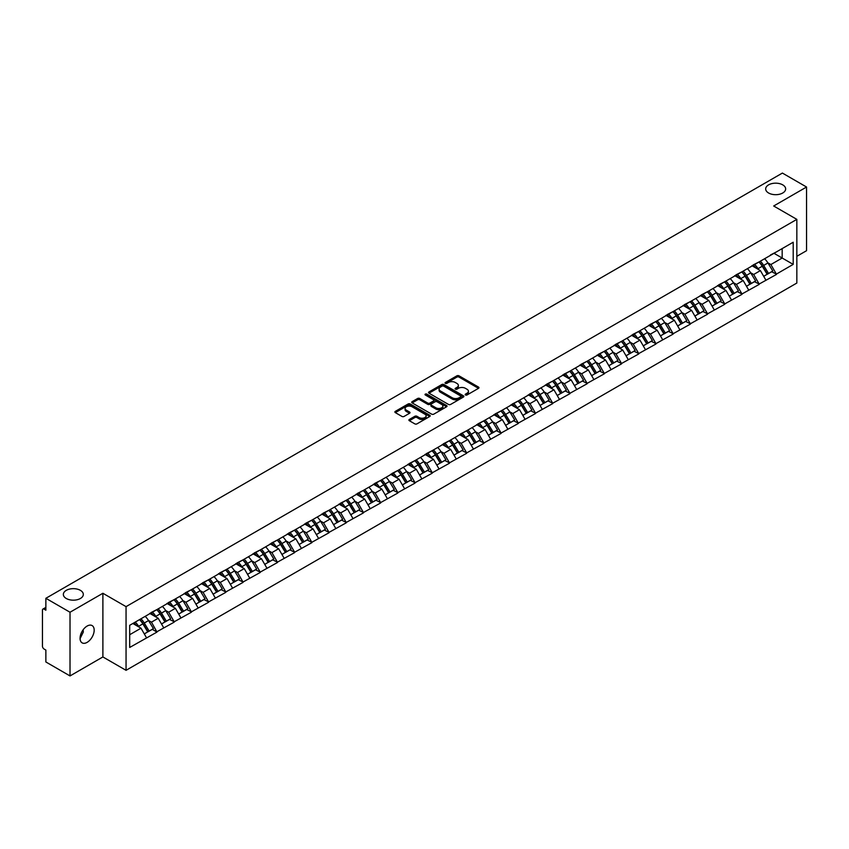 <?xml version="1.0" encoding="UTF-8"?>
<svg xmlns="http://www.w3.org/2000/svg" width="849" height="849" viewBox="0 0 849 849"><rect width="100%" height="100%" fill="white"/><g stroke="black" fill="none" stroke-linecap="round" stroke-linejoin="round"><path stroke-width="1.27" d="M80.39 590.342A9.986 5.763 0 0 0 69.512 589.1A9.986 5.763 0 0 0 63.346 594.417A9.986 5.763 0 0 0 66.275 598.492A9.986 5.763 0 0 0 77.153 599.744A9.986 5.763 0 0 0 83.319 594.417A9.986 5.763 0 0 0 80.39 590.342M782.725 184.859A9.986 5.763 0 0 0 771.847 183.607A9.986 5.763 0 0 0 765.681 188.934A9.986 5.763 0 0 0 768.61 193.01A9.986 5.763 0 0 0 779.488 194.251A9.986 5.763 0 0 0 785.654 188.934A9.986 5.763 0 0 0 782.725 184.859M465.507 394.976A1.072 0.616 0 0 0 467.024 394.976L478.518 388.333A1.528 0.881 0 0 0 478.974 387.706A1.528 0.881 0 0 0 478.518 387.08L459.033 375.831A1.528 0.881 0 0 0 456.868 375.831L445.364 382.474A1.072 0.616 0 0 0 446.882 383.345L448.368 382.485A4.903 2.834 0 0 1 455.297 382.485L456.921 383.43A4.903 2.834 0 0 1 458.364 385.425A4.903 2.834 0 0 1 456.921 387.42L455.435 388.28A1.072 0.616 0 0 0 456.953 389.16L458.439 388.301A4.903 2.834 0 0 1 465.369 388.301L466.992 389.235A4.903 2.834 0 0 1 468.425 391.24A4.903 2.834 0 0 1 466.992 393.236L465.507 394.095A1.072 0.616 0 0 0 465.507 394.976L465.507 394.095M83.138 629.778L83.319 632.017L80.071 638.65M87.118 626.063A9.986 5.763 -60 0 1 92.106 625.575A9.986 5.763 -60 0 1 93.645 633.577A9.986 5.763 -60 0 1 87.118 642.364A9.986 5.763 -60 0 1 82.13 642.863A9.986 5.763 -60 0 1 80.602 634.861A9.986 5.763 -60 0 1 87.118 626.063M409.345 419.459A1.528 0.881 0 0 0 408.9 420.085A1.528 0.881 0 0 0 409.345 420.711L414.811 423.863A1.528 0.881 0 0 0 416.976 423.863L429.753 416.488A1.528 0.881 0 0 0 430.199 415.861A1.528 0.881 0 0 0 429.753 415.235L410.269 403.986A1.528 0.881 0 0 0 408.104 403.986L395.326 411.362A1.528 0.881 0 0 0 394.881 411.988A1.528 0.881 0 0 0 395.326 412.614L401.927 416.424A1.528 0.881 0 0 0 404.092 416.424L409.558 413.272A1.528 0.881 0 0 0 410.014 412.646A1.528 0.881 0 0 0 409.558 412.02L406.289 410.131A4.096 2.367 0 0 1 405.09 408.454A4.096 2.367 0 0 1 407.616 406.268A4.096 2.367 0 0 1 412.083 406.788L424.903 414.195A4.096 2.367 0 0 1 426.102 415.861A4.096 2.367 0 0 1 423.577 418.048A4.096 2.367 0 0 1 419.119 417.538L416.976 416.297A1.528 0.881 0 0 0 414.811 416.297L409.345 419.459L409.345 420.711M102.888 593.271L70.021 612.246L45.867 598.301L782.396 173.069L806.55 187.024L773.683 205.999L796.84 219.371L126.055 606.642L102.888 593.271L102.888 656.946L126.055 670.317L126.055 606.642M448.484 404.421A1.528 0.881 0 0 0 450.649 404.421L463.416 397.045A1.528 0.881 0 0 0 463.872 396.43A1.528 0.881 0 0 0 463.416 395.804L443.931 384.555A1.528 0.881 0 0 0 441.767 384.555L428.989 391.93A1.528 0.881 0 0 0 428.543 392.546A1.528 0.881 0 0 0 428.989 393.172L448.484 404.421M425.689 395.199A1.072 0.616 0 0 1 426.771 395.358L446.563 406.777L433.807 414.142A1.528 0.881 0 0 1 431.642 414.142L412.158 402.893L412.158 401.641A1.528 0.881 0 0 0 411.712 402.267A1.528 0.881 0 0 0 412.158 402.893M412.158 401.641L417.623 398.489A1.528 0.881 0 0 1 419.788 398.489L427.694 403.052A1.528 0.881 0 0 0 429.859 403.052L433.489 400.961A1.528 0.881 0 0 0 433.935 400.335A1.528 0.881 0 0 0 433.489 399.709L425.264 394.955A1.072 0.616 0 0 1 426.771 394.085L446.585 405.514A1.528 0.881 0 0 1 447.03 406.14A1.528 0.881 0 0 1 446.585 406.767L446.585 405.514M126.055 670.317L796.84 283.046L796.84 219.371M139.586 619.59A10.453 6.039 -120 0 1 143.163 623.771L148.034 631.815L152.279 629.364L156.991 632.081L151.472 622.147L148.416 620.386M156.991 632.081L129.695 647.458L129.695 625.299L793.199 242.23L793.199 264.389L776.389 274.1L770.871 264.548L767.814 262.787M758.985 261.991A10.453 6.039 -120 0 1 762.561 266.172L767.432 274.206L771.677 271.754L776.389 274.1M776.389 274.482L759.176 284.033L753.668 274.482L750.612 272.72M741.771 271.924A10.453 6.039 -120 0 1 745.348 276.105L750.219 284.139L754.464 281.688L759.176 284.033M759.176 284.415L741.973 293.966L736.454 284.415L733.409 282.653M724.568 281.857A10.453 6.039 -120 0 1 728.145 286.039L733.016 294.072L737.261 291.621L741.973 293.966M741.973 294.348L724.77 303.9L719.252 294.348L716.195 292.587M707.366 291.791A10.453 6.039 -120 0 1 710.942 295.972L715.813 304.016L720.058 301.554L724.77 303.9M724.77 304.282L707.567 313.833L702.049 304.282L698.992 302.52M690.163 301.724A10.453 6.039 -120 0 1 693.739 305.905L698.61 313.95L702.855 311.498L707.567 313.833M707.567 314.215L690.354 323.766L684.846 314.215L681.789 312.453M672.949 311.657A10.453 6.039 -120 0 1 676.526 315.839L681.397 323.883L685.642 321.431L690.354 323.766M690.354 324.148L673.151 333.699L667.643 324.148L664.587 322.387M655.746 321.591A10.453 6.039 -120 0 1 659.323 325.772L664.194 333.816L668.439 331.365L673.151 333.699M673.151 334.082L655.948 343.633L650.43 334.082L647.373 332.32M638.544 331.524A10.453 6.039 -120 0 1 642.12 335.705L646.991 343.749L651.236 341.298L655.948 343.633M655.948 344.015L638.745 353.566L633.227 344.015L630.17 342.253M621.341 341.457A10.453 6.039 -120 0 1 624.917 345.639L629.788 353.683L634.033 351.231L638.745 353.566M638.745 353.948L621.532 363.499L616.024 353.948L612.967 352.186M604.127 351.39A10.453 6.039 -120 0 1 607.704 355.572L612.575 363.616L616.82 361.165L621.532 363.499M621.532 363.881L604.329 373.433L598.821 363.881L595.765 362.12M586.924 361.324A10.453 6.039 -120 0 1 590.501 365.505L595.372 373.549L599.617 371.098L604.329 373.433M604.329 373.815L587.126 383.366L581.607 373.815L578.551 372.053M569.721 371.257A10.453 6.039 -120 0 1 573.298 375.438L578.169 383.483L582.414 381.031L587.126 383.366M587.126 383.748L569.923 393.299L564.405 383.748L561.348 381.986M552.519 381.19A10.453 6.039 -120 0 1 556.095 385.372L560.966 393.416L565.211 390.964L569.923 393.299M569.923 393.681L552.71 403.233L547.202 393.681L544.145 391.92M535.305 391.124A10.453 6.039 -120 0 1 538.882 395.305L543.753 403.349L547.998 400.898L552.71 403.233M552.71 403.615L535.507 413.166L529.999 403.615L526.942 401.853M518.102 401.057A10.453 6.039 -120 0 1 521.679 405.238L526.55 413.283L530.795 410.831L535.507 413.166M535.507 413.548L518.304 423.099L512.785 413.548L509.729 411.786M500.899 410.99A10.453 6.039 -120 0 1 504.476 415.172L509.347 423.216L513.592 420.764L518.304 423.099M518.304 423.481L501.101 433.032L495.583 423.481L492.526 421.72M483.697 420.924A10.453 6.039 -120 0 1 487.273 425.105L492.144 433.149L496.389 430.698L501.101 433.032M501.101 433.414L483.888 442.966L478.38 433.414L475.323 431.653M466.483 430.857A10.453 6.039 -120 0 1 470.059 435.038L474.931 443.082L479.186 440.631L483.888 442.966M483.888 443.348L466.685 452.899L461.177 443.348L458.12 441.586M449.28 440.79A10.453 6.039 -120 0 1 452.857 444.972L457.728 453.016L461.973 450.564L466.685 452.899M466.685 453.281L449.482 462.832L443.963 453.281L440.907 451.519M432.077 450.723A10.453 6.039 -120 0 1 435.654 454.905L440.525 462.949L444.77 460.498L449.482 462.832M449.482 463.214L432.279 472.766L426.76 463.214L423.704 461.453M414.874 460.657A10.453 6.039 -120 0 1 418.451 464.838L423.322 472.882L427.567 470.431L432.279 472.766M432.279 473.148L415.065 482.699L409.558 473.148L406.501 471.386M397.661 470.59A10.453 6.039 -120 0 1 401.237 474.771L406.109 482.816L410.364 480.364L415.065 482.699M415.065 483.081L397.863 492.632L392.355 483.081L389.298 481.319M380.458 480.523A10.453 6.039 -120 0 1 384.035 484.705L388.906 492.749L393.151 490.298L397.863 492.632M397.863 493.014L380.66 502.566L375.141 493.014L372.085 491.253M363.255 490.457A10.453 6.039 -120 0 1 366.832 494.638L371.703 502.682L375.948 500.231L380.66 502.566M380.66 502.948L363.457 512.499L357.938 502.948L354.882 501.186M346.052 500.39A10.453 6.039 -120 0 1 349.629 504.571L354.5 512.616L358.745 510.164L363.457 512.499M363.457 512.881L346.243 522.432L340.736 512.881L337.679 511.119M328.839 510.323A10.453 6.039 -120 0 1 332.415 514.505L337.286 522.549L341.542 520.097L346.243 522.432M346.243 522.814L329.041 532.365L323.533 522.814L320.476 521.053M311.636 520.257A10.453 6.039 -120 0 1 315.212 524.438L320.084 532.482L324.329 530.031L329.041 532.365M329.041 532.748L311.838 542.299L306.319 532.748L303.263 530.986M294.433 530.19A10.453 6.039 -120 0 1 298.01 534.371L302.881 542.415L307.126 539.964L311.838 542.299M311.838 542.681L294.635 552.232L289.116 542.681L286.06 540.919M277.23 540.123A10.453 6.039 -120 0 1 280.807 544.305L285.678 552.349L289.923 549.897L294.635 552.232M294.635 552.614L277.421 562.165L271.913 552.614L268.857 550.852M260.017 550.056A10.453 6.039 -120 0 1 263.593 554.238L268.464 562.282L272.72 559.831L277.421 562.165M277.421 562.547L260.219 572.099L254.711 562.547L251.654 560.786M242.814 559.99A10.453 6.039 -120 0 1 246.39 564.171L251.262 572.215L255.507 569.764L260.219 572.099M260.219 572.481L243.016 582.032L237.497 572.481L234.441 570.719M225.611 569.923A10.453 6.039 -120 0 1 229.188 574.104L234.059 582.149L238.304 579.697L243.016 582.032M243.016 582.414L225.813 591.965L220.294 582.414L217.238 580.652M208.408 579.856A10.453 6.039 -120 0 1 211.985 584.038L216.856 592.082L221.101 589.63L225.813 591.965M225.813 592.347L208.599 601.899L203.091 592.347L200.035 590.586M191.195 589.79A10.453 6.039 -120 0 1 194.771 593.971L199.642 602.015L203.898 599.564L208.599 601.899M208.599 602.281L191.396 611.832L185.889 602.281L182.832 600.519M173.992 599.723A10.453 6.039 -120 0 1 177.568 603.904L182.439 611.949L186.684 609.497L191.396 611.832M191.396 612.214L174.194 621.765L168.675 612.214L165.619 610.452M156.789 609.656A10.453 6.039 -120 0 1 160.365 613.838L165.237 621.882L169.482 619.43L174.194 621.765M174.194 622.147L156.991 631.698M151.143 612.532L156.991 609.54M151.472 622.147L158.201 618.263L149.711 613.36M163.719 627.814L158.201 618.263M168.346 602.599L174.194 599.606M168.675 612.214L175.403 608.33L166.913 603.427M180.922 617.881L175.403 608.33M185.549 592.666L191.396 589.673M185.889 602.281L192.617 598.396L184.116 593.493M198.125 607.948L192.617 598.396M202.762 582.732L208.599 579.74M203.091 592.347L209.82 588.463L201.33 583.56M215.328 598.014L209.82 588.463M219.965 572.799L225.813 569.806M220.294 582.414L227.023 578.53L218.533 573.627M232.541 588.081L227.023 578.53M237.168 562.866L243.016 559.873M237.497 572.481L244.225 568.597L235.735 563.694M249.744 578.148L244.225 568.597M254.371 552.932L260.219 549.94M254.711 562.547L261.439 558.663L252.938 553.76M266.947 568.214L261.439 558.663M271.584 542.999L277.421 540.006M271.913 552.614L278.642 548.73L270.152 543.827M284.15 558.281L278.642 548.73M288.787 533.066L294.635 530.073M289.116 542.681L295.845 538.797L287.355 533.894M301.363 548.348L295.845 538.797M305.99 523.133L311.838 520.14M306.319 532.748L313.048 528.863L304.558 523.96M318.566 538.415L313.048 528.863M323.193 513.199L329.041 510.207M323.533 522.814L330.261 518.93L321.76 514.027M335.769 528.481L330.261 518.93M340.407 503.266L346.243 500.273M340.736 512.881L347.464 508.997L338.974 504.094M352.972 518.548L347.464 508.997M357.609 493.333L363.457 490.34M357.938 502.948L364.667 499.063L356.177 494.16M370.185 508.615L364.667 499.063M374.812 483.399L380.66 480.407M375.141 493.014L381.87 489.13L373.38 484.227M387.388 498.681L381.87 489.13M392.015 473.466L397.863 470.473M392.355 483.081L399.083 479.197L390.582 474.294M404.591 488.748L399.083 479.197M409.229 463.533L415.065 460.54M409.558 473.148L416.286 469.264L407.796 464.361M421.794 478.815L416.286 469.264M426.431 453.599L432.279 450.607M426.76 463.214L433.489 459.33L424.999 454.427M439.007 468.881L433.489 459.33M443.634 443.666L449.482 440.673M443.963 453.281L450.692 449.397L442.202 444.494M456.21 458.948L450.692 449.397M460.837 433.733L466.685 430.74M461.177 443.348L467.895 439.464L459.405 434.561M473.413 449.015L467.895 439.464M478.051 423.8L483.888 420.807M478.38 433.414L485.108 429.53L476.607 424.627M490.616 439.082L485.108 429.53M495.254 413.866L501.101 410.874M495.583 423.481L502.311 419.597L493.821 414.694M507.829 429.148L502.311 419.597M512.456 403.933L518.304 400.94M512.785 413.548L519.514 409.664L511.024 404.761M525.032 419.215L519.514 409.664M529.659 394L535.507 391.007M529.999 403.615L536.717 399.73L528.227 394.827M542.235 409.282L536.717 399.73M546.873 384.066L552.71 381.074M547.202 393.681L553.93 389.797L545.429 384.894M559.438 399.348L553.93 389.797M564.076 374.133L569.923 371.14M564.405 383.748L571.133 379.864L562.643 374.961M576.651 389.415L571.133 379.864M581.278 364.2L587.126 361.207M581.607 373.815L588.336 369.931L579.846 365.028M593.854 379.482L588.336 369.931M598.481 354.266L604.329 351.274M598.821 363.881L605.539 359.997L597.049 355.094M611.057 369.548L605.539 359.997M615.695 344.333L621.532 341.34M616.024 353.948L622.752 350.064L614.251 345.161M628.26 359.615L622.752 350.064M632.898 334.4L638.745 331.407M633.227 344.015L639.955 340.131L631.465 335.228M645.473 349.682L639.955 340.131M650.101 324.467L655.948 321.474M650.43 334.082L657.158 330.197L648.668 325.294M662.676 339.749L657.158 330.197M667.303 314.533L673.151 311.541M667.643 324.148L674.361 320.264L665.871 315.361M679.879 329.815L674.361 320.264M684.517 304.6L690.354 301.607M684.846 314.215L691.574 310.331L683.074 305.428M697.082 319.882L691.574 310.331M701.72 294.667L707.567 291.674M702.049 304.282L708.777 300.397L700.287 295.494M714.296 309.949L708.777 300.397M718.923 284.733L724.77 281.741M719.252 294.348L725.98 290.464L717.49 285.561M731.498 300.015L725.98 290.464M736.125 274.8L741.973 271.807M736.454 284.415L743.183 280.531L734.693 275.628M748.701 290.082L743.183 280.531M753.339 264.867L759.176 261.874M753.668 274.482L760.396 270.598L751.896 265.695M765.904 280.149L760.396 270.598M770.542 254.933L776.389 251.941M770.871 264.548L782.173 258.022L782.173 248.598L793.199 242.23M774.012 253.31L793.199 264.389M796.84 256.302L806.55 250.699L806.55 187.024M70.021 612.246L70.021 675.931L45.867 661.976L45.867 650.069L44.106 649.05A2.335 1.348 -120 0 1 42.45 646.185L42.45 610.144A2.335 1.348 -120 0 1 42.938 609.073A2.335 1.348 -120 0 1 44.106 609.189L45.867 610.208L45.867 598.301M70.021 675.931L102.888 656.946M129.695 634.723L140.998 628.196L132.837 623.484M146.506 637.748L140.998 628.196M762.317 266.353L762.858 266.671M745.114 276.286L745.655 276.604M727.901 286.219L728.453 286.538M710.698 296.152L711.25 296.471M693.495 306.086L694.036 306.404M676.292 316.019L676.833 316.337M659.079 325.952L659.631 326.271M641.876 335.886L642.428 336.204M624.673 345.819L625.214 346.137M607.47 355.752L608.011 356.071M590.257 365.686L590.808 366.004M573.054 375.629L573.606 375.937M555.851 385.563L556.392 385.871M538.648 395.496L539.189 395.804M521.435 405.429L521.986 405.737M504.232 415.363L504.784 415.67M487.029 425.296L487.57 425.604M469.826 435.229L470.367 435.537M452.613 445.163L453.164 445.47M435.41 455.096L435.962 455.404M418.207 465.029L418.748 465.337M401.004 474.962L401.545 475.27M383.79 484.896L384.342 485.204M366.588 494.829L367.139 495.137M349.385 504.762L349.926 505.07M332.182 514.696L332.723 515.003M314.968 524.629L315.52 524.947M297.766 534.562L298.317 534.881M280.563 544.496L281.104 544.814M263.36 554.429L263.901 554.747M246.146 564.362L246.698 564.681M228.943 574.295L229.495 574.614M211.741 584.229L212.282 584.547M194.538 594.162L195.079 594.48M177.324 604.095L177.876 604.414M160.121 614.029L160.673 614.347M142.919 623.962L143.46 624.28M465.931 395.125L466.992 394.509A4.903 2.834 0 0 0 468.425 392.514L468.425 391.24M458.364 385.425L458.364 386.698A4.903 2.834 0 0 1 456.921 388.693L455.86 389.309M478.507 388.343L459.033 377.105A1.528 0.881 0 0 0 456.868 377.105L445.799 383.493M463.416 395.804L463.416 397.045L443.931 385.828A1.528 0.881 0 0 0 441.767 385.828L429.01 393.183L428.989 391.93M460.71 396.865A1.072 0.616 0 0 0 460.71 395.984L443.613 386.115A1.072 0.616 0 0 0 442.096 386.115L440.525 387.017A4.903 2.834 0 0 0 439.092 389.022A4.903 2.834 0 0 0 440.525 391.018L452.22 397.767A4.903 2.834 0 0 0 459.139 397.767L460.71 396.865L460.71 398.139A1.072 0.616 0 0 0 461.028 397.703L461.028 396.43M439.092 389.022L439.092 390.296A4.903 2.834 0 0 0 440.525 392.291L440.525 391.018M460.71 398.139L459.139 399.041A4.903 2.834 0 0 1 452.22 399.041L440.525 392.291M412.179 402.904L417.623 399.762L417.623 398.489M433.935 400.335L433.935 401.609A1.528 0.881 0 0 1 433.489 402.235L429.859 404.326A1.528 0.881 0 0 1 427.694 404.326L419.788 399.762A1.528 0.881 0 0 0 417.623 399.762M435.898 407.785A4.096 2.367 0 0 0 440.355 408.295A4.096 2.367 0 0 0 442.891 406.109A4.096 2.367 0 0 0 441.692 404.442L437.171 401.832A1.528 0.881 0 0 0 435.006 401.832L431.377 403.922A1.528 0.881 0 0 0 430.931 404.548A1.528 0.881 0 0 0 431.377 405.175L435.898 407.785L435.898 409.059A4.096 2.367 0 0 0 440.355 409.568A4.096 2.367 0 0 0 442.891 407.382L442.891 406.109M430.931 404.548L430.931 405.822A1.528 0.881 0 0 0 431.377 406.448L431.377 405.175M435.898 409.059L431.377 406.448M426.102 415.861L426.102 417.135A4.096 2.367 0 0 1 423.577 419.321A4.096 2.367 0 0 1 419.119 418.812L416.976 417.57A1.528 0.881 0 0 0 414.811 417.57L409.367 420.722M405.09 408.454L405.09 409.727A4.096 2.367 0 0 0 406.289 411.404L406.289 410.131M409.536 413.283L406.289 411.404M429.753 415.235L429.753 416.488L410.269 405.26A1.528 0.881 0 0 0 408.104 405.26L395.347 412.625M764.578 258.754A12.788 7.386 60 0 1 767.931 262.967L763.686 265.419A12.788 7.386 -120 0 0 760.333 261.205M763.686 265.419L768.557 273.463L772.802 271.011L767.931 262.967M767.432 274.206L768.557 273.463M771.677 271.754L772.802 271.011M753.021 265.047A10.453 6.039 60 0 1 755.907 267.997M754.655 264.485A12.788 7.386 60 0 1 758.008 268.698L758.486 269.494M763.718 276.349L767.125 274.291L762.253 266.246A12.788 7.386 -120 0 0 758.9 262.033M767.125 274.291L763.676 276.275M747.375 268.687A12.788 7.386 60 0 1 750.728 272.9L746.483 275.352A12.788 7.386 -120 0 0 743.13 271.139M746.483 275.352L751.344 283.396L755.599 280.945L750.728 272.9M750.219 284.139L751.344 283.396M754.464 281.688L755.599 280.945M735.818 274.98A10.453 6.039 60 0 1 738.694 277.931M737.452 274.418A12.788 7.386 60 0 1 740.795 278.631L741.283 279.427M746.515 286.283L749.911 284.224L745.04 276.18A12.788 7.386 -120 0 0 741.697 271.967M749.911 284.224L746.473 286.209M730.172 278.621A12.788 7.386 60 0 1 733.515 282.834L729.27 285.285A12.788 7.386 -120 0 0 725.916 281.072M729.27 285.285L734.141 293.329L738.386 290.878L733.515 282.834M733.016 294.072L734.141 293.329M737.261 291.621L738.386 290.878M718.604 284.914A10.453 6.039 60 0 1 721.491 287.864M720.239 284.351A12.788 7.386 60 0 1 723.592 288.564L724.07 289.36M729.302 296.216L732.708 294.157L727.837 286.113A12.788 7.386 -120 0 0 724.484 281.9M732.708 294.157L729.259 296.142M712.958 288.554A12.788 7.386 60 0 1 716.312 292.767L712.067 295.219A12.788 7.386 -120 0 0 708.713 291.005M712.067 295.219L716.938 303.263L721.183 300.811L716.312 292.767M715.813 304.016L716.938 303.263M720.058 301.554L721.183 300.811M701.401 294.847A10.453 6.039 60 0 1 704.288 297.797M703.036 294.285A12.788 7.386 60 0 1 706.389 298.498L706.867 299.294M712.099 306.149L715.505 304.091L710.634 296.046A12.788 7.386 -120 0 0 707.281 291.833M715.505 304.091L712.056 306.075M695.756 298.487A12.788 7.386 60 0 1 699.109 302.7L694.864 305.152A12.788 7.386 -120 0 0 691.511 300.939M694.864 305.152L699.735 313.196L703.98 310.745L699.109 302.7M698.61 313.95L699.735 313.196M702.855 311.498L703.98 310.745M684.198 304.78A10.453 6.039 60 0 1 687.085 307.731M685.833 304.218A12.788 7.386 60 0 1 689.186 308.431L689.664 309.227M694.896 316.083L698.303 314.024L693.431 305.98A12.788 7.386 -120 0 0 690.078 301.766M698.303 314.024L694.853 316.008M678.553 308.42A12.788 7.386 60 0 1 681.906 312.634L677.661 315.085A12.788 7.386 -120 0 0 674.308 310.872M677.661 315.085L682.532 323.129L686.777 320.678L681.906 312.634M681.397 323.883L682.532 323.129M685.642 321.431L686.777 320.678M666.996 314.714A10.453 6.039 60 0 1 669.872 317.675M668.63 314.151A12.788 7.386 60 0 1 671.973 318.364L672.461 319.16M677.693 326.016L681.089 323.957L676.218 315.913A12.788 7.386 -120 0 0 672.875 311.7M681.089 323.957L677.651 325.942M661.35 318.354A12.788 7.386 60 0 1 664.693 322.567L660.448 325.018A12.788 7.386 -120 0 0 657.094 320.805M660.448 325.018L665.319 333.063L669.564 330.611L664.693 322.567M664.194 333.816L665.319 333.063M668.439 331.365L669.564 330.611M649.782 324.647A10.453 6.039 60 0 1 652.669 327.608M651.416 324.085A12.788 7.386 60 0 1 654.77 328.298L655.248 329.094M660.48 335.949L663.886 333.89L659.015 325.846A12.788 7.386 -120 0 0 655.661 321.633M663.886 333.89L660.437 335.875M644.136 328.287A12.788 7.386 60 0 1 647.49 332.5L643.245 334.952A12.788 7.386 -120 0 0 639.891 330.739M643.245 334.952L648.116 342.996L652.361 340.545L647.49 332.5M646.991 343.749L648.116 342.996M651.236 341.298L652.361 340.545M632.579 334.58A10.453 6.039 60 0 1 635.466 337.541M634.214 334.018A12.788 7.386 60 0 1 637.567 338.231L638.045 339.027M643.277 345.883L646.683 343.824L641.812 335.779A12.788 7.386 -120 0 0 638.459 331.566M646.683 343.824L643.234 345.819M626.933 338.22A12.788 7.386 60 0 1 630.287 342.434L626.042 344.885A12.788 7.386 -120 0 0 622.688 340.672M626.042 344.885L630.913 352.929L635.158 350.478L630.287 342.434M629.788 353.683L630.913 352.929M634.033 351.231L635.158 350.478M615.376 344.514A10.453 6.039 60 0 1 618.263 347.474M617.011 343.951A12.788 7.386 60 0 1 620.364 348.164L620.842 348.96M626.074 355.816L629.48 353.757L624.609 345.713A12.788 7.386 -120 0 0 621.256 341.5M629.48 353.757L626.031 355.752M609.731 348.154A12.788 7.386 60 0 1 613.084 352.367L608.839 354.818A12.788 7.386 -120 0 0 605.486 350.605M608.839 354.818L613.71 362.863L617.955 360.411L613.084 352.367M612.575 363.616L613.71 362.863M616.82 361.165L617.955 360.411M598.174 354.447A10.453 6.039 60 0 1 601.05 357.408M599.808 353.884A12.788 7.386 60 0 1 603.151 358.098L603.639 358.894M608.871 365.749L612.267 363.69L607.396 355.646A12.788 7.386 -120 0 0 604.053 351.433M612.267 363.69L608.829 365.686M592.528 358.087A12.788 7.386 60 0 1 595.871 362.3L591.626 364.752A12.788 7.386 -120 0 0 588.272 360.538M591.626 364.752L596.497 372.796L600.742 370.344L595.871 362.3M595.372 373.549L596.497 372.796M599.617 371.098L600.742 370.344M580.96 364.38A10.453 6.039 60 0 1 583.847 367.341M582.594 363.818A12.788 7.386 60 0 1 585.948 368.031L586.426 368.827M591.657 375.683L595.064 373.624L590.193 365.579A12.788 7.386 -120 0 0 586.839 361.366M595.064 373.624L591.615 375.619M575.314 368.02A12.788 7.386 60 0 1 578.668 372.233L574.423 374.685A12.788 7.386 -120 0 0 571.069 370.472M574.423 374.685L579.294 382.729L583.539 380.278L578.668 372.233M578.169 383.483L579.294 382.729M582.414 381.031L583.539 380.278M563.757 374.313A10.453 6.039 60 0 1 566.644 377.274M565.392 373.751A12.788 7.386 60 0 1 568.745 377.964L569.223 378.76M574.455 385.626L577.861 383.557L572.99 375.513A12.788 7.386 -120 0 0 569.637 371.3M577.861 383.557L574.412 385.552M558.111 377.954A12.788 7.386 60 0 1 561.465 382.167L557.22 384.618A12.788 7.386 -120 0 0 553.866 380.405M557.22 384.618L562.091 392.663L566.336 390.211L561.465 382.167M560.966 393.416L562.091 392.663M565.211 390.964L566.336 390.211M546.554 384.247A10.453 6.039 60 0 1 549.441 387.208M548.189 383.684A12.788 7.386 60 0 1 551.542 387.897L552.02 388.693M557.252 395.56L560.658 393.49L555.787 385.446A12.788 7.386 -120 0 0 552.434 381.233M560.658 393.49L557.209 395.485M540.909 387.887A12.788 7.386 60 0 1 544.262 392.1L540.017 394.552A12.788 7.386 -120 0 0 536.664 390.338M540.017 394.552L544.888 402.596L549.133 400.144L544.262 392.1M543.753 403.349L544.888 402.596M547.998 400.898L549.133 400.144M529.351 394.18A10.453 6.039 60 0 1 532.227 397.141M530.986 393.618A12.788 7.386 60 0 1 534.329 397.831L534.817 398.627M540.049 405.493L543.445 403.424L538.574 395.379A12.788 7.386 -120 0 0 535.231 391.166M543.445 403.424L540.006 405.419M523.706 397.82A12.788 7.386 60 0 1 527.049 402.033L522.804 404.485A12.788 7.386 -120 0 0 519.461 400.272M522.804 404.485L527.675 412.529L531.92 410.078L527.049 402.033M526.55 413.283L527.675 412.529M530.795 410.831L531.92 410.078M512.138 404.113A10.453 6.039 60 0 1 515.025 407.074M513.772 403.551A12.788 7.386 60 0 1 517.126 407.764L517.603 408.56M522.835 415.426L526.242 413.357L521.371 405.313A12.788 7.386 -120 0 0 518.017 401.099M526.242 413.357L522.793 415.352M506.492 407.753A12.788 7.386 60 0 1 509.846 411.967L505.601 414.418A12.788 7.386 -120 0 0 502.247 410.205M505.601 414.418L510.472 422.462L514.717 420.011L509.846 411.967M509.347 423.216L510.472 422.462M513.592 420.764L514.717 420.011M494.935 414.047A10.453 6.039 60 0 1 497.822 417.008M496.569 413.484A12.788 7.386 60 0 1 499.923 417.697L500.401 418.493M505.633 425.36L509.039 423.29L504.168 415.246A12.788 7.386 -120 0 0 500.814 411.033M509.039 423.29L505.59 425.285M489.289 417.687A12.788 7.386 60 0 1 492.643 421.9L488.398 424.351A12.788 7.386 -120 0 0 485.044 420.138M488.398 424.351L493.269 432.396L497.514 429.944L492.643 421.9M492.144 433.149L493.269 432.396M496.389 430.698L497.514 429.944M477.732 423.98A10.453 6.039 60 0 1 480.619 426.941M479.367 423.418A12.788 7.386 60 0 1 482.72 427.631L483.198 428.427M488.43 435.293L491.836 433.223L486.965 425.179A12.788 7.386 -120 0 0 483.612 420.966M491.836 433.223L488.387 435.219M472.086 427.62A12.788 7.386 60 0 1 475.44 431.833L471.195 434.285A12.788 7.386 -120 0 0 467.841 430.072M471.195 434.285L476.066 442.329L480.311 439.878L475.44 431.833M474.931 443.082L476.066 442.329M479.186 440.631L480.311 439.878M460.529 433.913A10.453 6.039 60 0 1 463.405 436.874M462.164 433.351A12.788 7.386 60 0 1 465.507 437.564L465.995 438.36M471.227 445.226L474.623 443.157L469.762 435.113A12.788 7.386 -120 0 0 466.409 430.899M474.623 443.157L471.184 445.152M454.884 437.553A12.788 7.386 60 0 1 458.227 441.767L453.982 444.218A12.788 7.386 -120 0 0 450.639 440.005M453.982 444.218L458.853 452.262L463.098 449.811L458.227 441.767M457.728 453.016L458.853 452.262M461.973 450.564L463.098 449.811M443.316 443.847A10.453 6.039 60 0 1 446.203 446.807M444.95 443.284A12.788 7.386 60 0 1 448.304 447.497L448.781 448.293M454.024 455.16L457.42 453.09L452.549 445.046A12.788 7.386 -120 0 0 449.195 440.833M457.42 453.09L453.982 455.085M437.67 447.487A12.788 7.386 60 0 1 441.024 451.71L436.779 454.162A12.788 7.386 -120 0 0 433.425 449.938M436.779 454.162L441.65 462.196L445.895 459.744L441.024 451.71M440.525 462.949L441.65 462.196M444.77 460.498L445.895 459.744M426.113 453.78A10.453 6.039 60 0 1 429 456.741M427.747 453.217A12.788 7.386 60 0 1 431.101 457.441L431.579 458.227M436.811 465.093L440.217 463.023L435.346 454.99A12.788 7.386 -120 0 0 431.992 450.766M440.217 463.023L436.768 465.019M420.467 457.42A12.788 7.386 60 0 1 423.821 461.644L419.576 464.095A12.788 7.386 -120 0 0 416.222 459.871M419.576 464.095L424.447 472.129L428.692 469.677L423.821 461.644M423.322 472.882L424.447 472.129M427.567 470.431L428.692 469.677M408.91 463.713A10.453 6.039 60 0 1 411.797 466.674M410.545 463.151A12.788 7.386 60 0 1 413.898 467.375L414.376 468.16M419.608 475.026L423.014 472.957L418.143 464.923A12.788 7.386 -120 0 0 414.79 460.699M423.014 472.957L419.565 474.952M403.264 467.353A12.788 7.386 60 0 1 406.618 471.577L402.373 474.029A12.788 7.386 -120 0 0 399.019 469.805M402.373 474.029L407.244 482.062L411.489 479.611L406.618 471.577M406.109 482.816L407.244 482.062M410.364 480.364L411.489 479.611M391.707 473.646A10.453 6.039 60 0 1 394.583 476.607M393.342 473.084A12.788 7.386 60 0 1 396.685 477.308L397.173 478.093M402.405 484.959L405.801 482.89L400.94 474.856A12.788 7.386 -120 0 0 397.587 470.633M405.801 482.89L402.362 484.885M386.062 477.287A12.788 7.386 60 0 1 389.404 481.51L385.159 483.962A12.788 7.386 -120 0 0 381.817 479.738M385.159 483.962L390.031 491.996L394.276 489.544L389.404 481.51M388.906 492.749L390.031 491.996M393.151 490.298L394.276 489.544M374.494 483.58A10.453 6.039 60 0 1 377.381 486.541M376.128 483.017A12.788 7.386 60 0 1 379.482 487.241L379.959 488.026M385.202 494.893L388.598 492.823L383.727 484.79A12.788 7.386 -120 0 0 380.373 480.566M388.598 492.823L385.159 494.818M368.848 487.22A12.788 7.386 60 0 1 372.202 491.444L367.957 493.895A12.788 7.386 -120 0 0 364.603 489.671M367.957 493.895L372.828 501.929L377.073 499.477L372.202 491.444M371.703 502.682L372.828 501.929M375.948 500.231L377.073 499.477M357.291 493.513A10.453 6.039 60 0 1 360.178 496.474M358.925 492.951A12.788 7.386 60 0 1 362.279 497.174L362.756 497.96M367.988 504.826L371.395 502.757L366.524 494.723A12.788 7.386 -120 0 0 363.17 490.499M371.395 502.757L367.946 504.752M351.645 497.153A12.788 7.386 60 0 1 354.999 501.377L350.754 503.828A12.788 7.386 -120 0 0 347.4 499.605M350.754 503.828L355.625 511.862L359.87 509.411L354.999 501.377M354.5 512.616L355.625 511.862M358.745 510.164L359.87 509.411M340.088 503.446A10.453 6.039 60 0 1 342.975 506.407M341.723 502.884A12.788 7.386 60 0 1 345.076 507.108L345.554 507.893M350.786 514.759L354.192 512.69L349.321 504.656A12.788 7.386 -120 0 0 345.968 500.432M354.192 512.69L350.743 514.685M334.442 507.086A12.788 7.386 60 0 1 337.796 511.31L333.551 513.762A12.788 7.386 -120 0 0 330.197 509.538M333.551 513.762L338.422 521.795L342.667 519.344L337.796 511.31M337.286 522.549L338.422 521.795M341.542 520.097L342.667 519.344M322.885 513.38A10.453 6.039 60 0 1 325.761 516.341M324.52 512.817A12.788 7.386 60 0 1 327.863 517.041L328.351 517.826M333.583 524.693L336.979 522.623L332.118 514.59A12.788 7.386 -120 0 0 328.765 510.366M336.979 522.623L333.54 524.618M317.239 517.02A12.788 7.386 60 0 1 320.582 521.244L316.337 523.695A12.788 7.386 -120 0 0 312.994 519.471M316.337 523.695L321.209 531.729L325.454 529.277L320.582 521.244M320.084 532.482L321.209 531.729M324.329 530.031L325.454 529.277M305.672 523.313A10.453 6.039 60 0 1 308.558 526.274M307.306 522.751A12.788 7.386 60 0 1 310.66 526.974L311.137 527.76M316.38 534.626L319.776 532.556L314.905 524.523A12.788 7.386 -120 0 0 311.551 520.299M319.776 532.556L316.337 534.552M300.026 526.953A12.788 7.386 60 0 1 303.38 531.177L299.135 533.628A12.788 7.386 -120 0 0 295.781 529.405M299.135 533.628L304.006 541.662L308.251 539.211L303.38 531.177M302.881 542.415L304.006 541.662M307.126 539.964L308.251 539.211M288.469 533.246A10.453 6.039 60 0 1 291.356 536.207M290.103 532.684A12.788 7.386 60 0 1 293.457 536.908L293.934 537.693M299.166 544.559L302.573 542.49L297.702 534.456A12.788 7.386 -120 0 0 294.348 530.232M302.573 542.49L299.124 544.485M282.823 536.886A12.788 7.386 60 0 1 286.177 541.11L281.932 543.562A12.788 7.386 -120 0 0 278.578 539.348M281.932 543.562L286.803 551.595L291.048 549.144L286.177 541.11M285.678 552.349L286.803 551.595M289.923 549.897L291.048 549.144M271.266 543.18A10.453 6.039 60 0 1 274.153 546.14M272.9 542.628A12.788 7.386 60 0 1 276.254 546.841L276.732 547.626M281.964 554.493L285.37 552.423L280.499 544.389A12.788 7.386 -120 0 0 277.145 540.176M285.37 552.423L281.921 554.418M265.62 546.83A12.788 7.386 60 0 1 268.974 551.043L264.729 553.495A12.788 7.386 -120 0 0 261.375 549.282M264.729 553.495L269.6 561.529L273.845 559.077L268.974 551.043M268.464 562.282L269.6 561.529M272.72 559.831L273.845 559.077M254.063 553.113A10.453 6.039 60 0 1 256.939 556.074M255.698 552.561A12.788 7.386 60 0 1 259.041 556.774L259.529 557.56M264.761 564.426L268.157 562.356L263.296 554.323A12.788 7.386 -120 0 0 259.943 550.11M268.157 562.356L264.718 564.352M248.417 556.764A12.788 7.386 60 0 1 251.771 560.977L247.515 563.428A12.788 7.386 -120 0 0 244.172 559.215M247.515 563.428L252.386 571.462L256.631 569.01L251.771 560.977M251.262 572.215L252.386 571.462M255.507 569.764L256.631 569.01M236.86 563.046A10.453 6.039 60 0 1 239.736 566.007M238.484 562.494A12.788 7.386 60 0 1 241.838 566.707L242.315 567.493M247.558 574.359L250.954 572.29L246.083 564.256A12.788 7.386 -120 0 0 242.729 560.043M250.954 572.29L247.515 574.285M231.204 566.697A12.788 7.386 60 0 1 234.557 570.91L230.312 573.362A12.788 7.386 -120 0 0 226.959 569.148M230.312 573.362L235.184 581.395L239.429 578.944L234.557 570.91M234.059 582.149L235.184 581.395M238.304 579.697L239.429 578.944M219.647 572.979A10.453 6.039 60 0 1 222.534 575.94M221.281 572.428A12.788 7.386 60 0 1 224.635 576.641L225.112 577.426M230.344 584.292L233.751 582.223L228.88 574.189A12.788 7.386 -120 0 0 225.526 569.976M233.751 582.223L230.302 584.218M214.001 576.63A12.788 7.386 60 0 1 217.355 580.843L213.11 583.295A12.788 7.386 -120 0 0 209.756 579.082M213.11 583.295L217.981 591.339L222.226 588.888L217.355 580.843M216.856 592.082L217.981 591.339M221.101 589.63L222.226 588.888M202.444 582.913A10.453 6.039 60 0 1 205.331 585.874M204.078 582.361A12.788 7.386 60 0 1 207.432 586.574L207.909 587.359M213.141 594.226L216.548 592.167L211.677 584.123A12.788 7.386 -120 0 0 208.323 579.909M216.548 592.167L213.099 594.151M196.798 586.563A12.788 7.386 60 0 1 200.152 590.777L195.907 593.228A12.788 7.386 -120 0 0 192.553 589.015M195.907 593.228L200.778 601.272L205.023 598.821L200.152 590.777M199.642 602.015L200.778 601.272M203.898 599.564L205.023 598.821M185.241 592.846A10.453 6.039 60 0 1 188.117 595.807M186.876 592.294A12.788 7.386 60 0 1 190.218 596.507L190.707 597.293M195.939 604.159L199.335 602.1L194.474 594.056A12.788 7.386 -120 0 0 191.121 589.843M199.335 602.1L195.896 604.085M179.595 596.497A12.788 7.386 60 0 1 182.949 600.71L178.693 603.161A12.788 7.386 -120 0 0 175.35 598.948M178.693 603.161L183.564 611.206L187.809 608.754L182.949 600.71M182.439 611.949L183.564 611.206M186.684 609.497L187.809 608.754M168.038 602.779A10.453 6.039 60 0 1 170.914 605.74M169.662 602.228A12.788 7.386 60 0 1 173.016 606.441L173.493 607.237M178.736 614.092L182.132 612.033L177.261 603.989A12.788 7.386 -120 0 0 173.907 599.776M182.132 612.033L178.693 614.018M162.382 606.43A12.788 7.386 60 0 1 165.735 610.643L161.49 613.095A12.788 7.386 -120 0 0 158.137 608.882M161.49 613.095L166.362 621.139L170.607 618.688L165.735 610.643M165.237 621.882L166.362 621.139M169.482 619.43L170.607 618.688M150.825 612.713A10.453 6.039 60 0 1 153.711 615.674M152.459 612.161A12.788 7.386 60 0 1 155.813 616.374L156.29 617.17M161.522 624.026L164.929 621.967L160.058 613.923A12.788 7.386 -120 0 0 156.704 609.709M164.929 621.967L161.48 623.951M145.179 616.363A12.788 7.386 60 0 1 148.533 620.577L144.288 623.028A12.788 7.386 -120 0 0 140.934 618.815M144.288 623.028L149.159 631.072L153.404 628.621L148.533 620.577M148.034 631.815L149.159 631.072M152.279 629.364L153.404 628.621M133.898 622.869A10.453 6.039 60 0 1 136.509 625.607M135.256 622.094A12.788 7.386 60 0 1 138.61 626.307L139.087 627.103M144.319 633.959L147.726 631.9L142.855 623.856A12.788 7.386 -120 0 0 139.501 619.643M147.726 631.9L144.277 633.885M45.867 608.171L44.106 609.189M466.992 394.509L466.992 393.236M455.435 389.16L455.435 388.28M456.921 388.693L456.921 387.42M445.364 383.345L445.364 382.474M456.868 377.105L456.868 375.831M459.033 377.105L459.033 375.831M478.518 388.333L478.518 387.08M441.767 385.828L441.767 384.555M443.931 385.828L443.931 384.555M452.22 399.041L452.22 397.767M459.139 399.041L459.139 397.767M419.788 399.762L419.788 398.489M427.694 404.326L427.694 403.052M429.859 404.326L429.859 403.052M433.489 402.235L433.489 400.961M426.771 395.358L426.771 394.085M414.811 417.57L414.811 416.297M416.976 417.57L416.976 416.297M419.119 418.812L419.119 417.538M409.558 413.272L409.558 412.02M395.326 412.614L395.326 411.362M408.104 405.26L408.104 403.986M410.269 405.26L410.269 403.986M762.253 266.246L758.008 268.698M745.04 276.18L740.795 278.631M727.837 286.113L723.592 288.564M710.634 296.046L706.389 298.498M693.431 305.98L689.186 308.431M676.218 315.913L671.973 318.364M659.015 325.846L654.77 328.298M641.812 335.779L637.567 338.231M624.609 345.713L620.364 348.164M607.396 355.646L603.151 358.098M590.193 365.579L585.948 368.031M572.99 375.513L568.745 377.964M555.787 385.446L551.542 387.897M538.574 395.379L534.329 397.831M521.371 405.313L517.126 407.764M504.168 415.246L499.923 417.697M486.965 425.179L482.72 427.631M469.762 435.113L465.507 437.564M452.549 445.046L448.304 447.497M435.346 454.99L431.101 457.441M418.143 464.923L413.898 467.375M400.94 474.856L396.685 477.308M383.727 484.79L379.482 487.241M366.524 494.723L362.279 497.174M349.321 504.656L345.076 507.108M332.118 514.59L327.863 517.041M314.905 524.523L310.66 526.974M297.702 534.456L293.457 536.908M280.499 544.389L276.254 546.841M263.296 554.323L259.041 556.774M246.083 564.256L241.838 566.707M228.88 574.189L224.635 576.641M211.677 584.123L207.432 586.574M194.474 594.056L190.218 596.507M177.261 603.989L173.016 606.441M160.058 613.923L155.813 616.374M142.855 623.856L138.61 626.307M45.867 607.385L42.938 609.073"/></g></svg>
